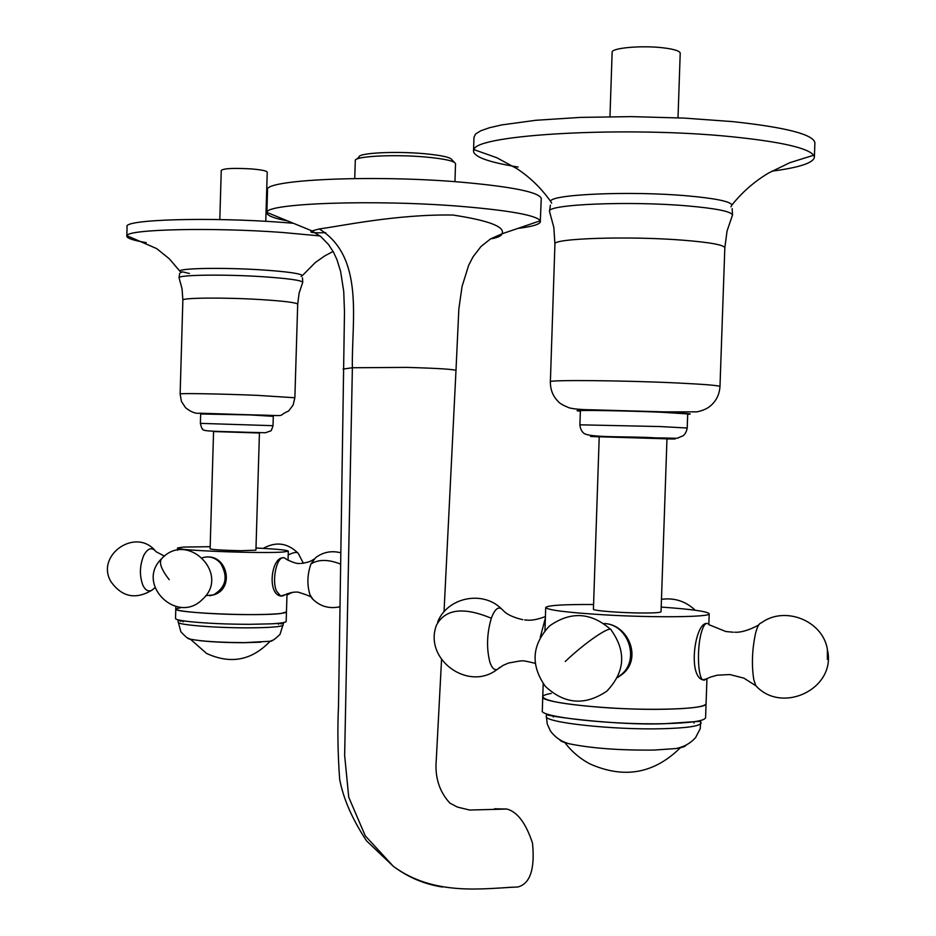 <?xml version="1.0" encoding="UTF-8"?>
<svg xmlns="http://www.w3.org/2000/svg" width="936" height="936" viewBox="0 0 936 936"><rect width="100%" height="100%" fill="white"/><g stroke="black" fill="none" stroke-linecap="round" stroke-linejoin="round"><path stroke-width="1.4" d="M686.158 745.009C685.737 746.437 682.204 747.63 675.546 748.578L654.135 750.064C619.784 750.426 591.412 748.32 569.029 743.734C563.25 742.33 560.114 740.961 559.623 739.604M705.592 717.596L705.58 717.795C704.282 721.024 690.592 722.99 664.513 723.668C611.957 725.049 538.305 716.917 542.307 710.635L542.763 696.899M665.005 709.242C691.084 708.634 704.773 706.809 706.072 703.755C707.312 709.078 651.047 711.161 600.865 707.335C563.554 704.317 544.19 700.772 542.763 696.7C538.785 702.632 612.448 710.447 665.005 709.242M551.281 693.436C545.863 694.337 543.02 695.436 542.763 696.7L543.196 683.689M286.463 611.887L281.502 613.396C260.465 616.625 171.861 612.869 175.804 608.95C173.944 611.465 215.069 614.671 249.889 614.613C272.879 614.531 285.07 613.642 286.463 611.945L287.013 593.74M210.179 546.694L183.585 547.069L177.571 547.981C173.675 550.391 262.349 553.796 283.362 552.006L288.311 551.164C287.375 550.099 276.6 549.034 255.984 547.993M281.467 596.15L280.554 595.986C266.982 593.74 271.241 557.341 283.187 557.762L283.608 557.762M283.854 595.284L282.847 595.928M206.458 556.932L208.33 556.92C227.928 556.92 234.117 589.083 213.63 594.886L209.769 595.741M660.676 412.203L687.703 413.923L687.211 428.021L660.184 426.559L579.899 424.815L580.367 410.799C578.074 409.945 626.43 410.764 660.676 412.203M599.215 436.773L666.97 438.832M273.242 640.013L270.094 641.265L244.776 642.622C219.749 642.505 201.568 641.347 190.219 639.159L187.411 637.861M286.182 621.375L286.182 621.445C285.866 622.487 280.858 623.294 271.147 623.832L249.608 624.324C226.617 624.253 206.692 623.353 189.809 621.656C180.297 620.591 175.535 619.527 175.523 618.462L175.792 609.008M181.596 607.405L175.804 608.95L175.863 606.575M205.756 595.659L213.443 594.898C226.044 587.387 228.419 576.833 220.568 563.261C215.491 557.645 209.535 555.785 202.679 557.657L202.527 557.704M473.534 150.907L473.967 137.346L475.546 134.023L480.706 130.806L489.446 127.741L501.684 124.921L535.801 120.288L580.46 117.398L631.578 116.626L684.111 118.088L732.724 121.621C785.866 127.366 813.255 134.398 814.893 142.752L814.39 157.084L813.7 155.224C807.838 147.923 780.671 141.769 732.198 136.785C626.476 125.892 475.441 134.55 473.979 149.631L473.511 151.445C474.798 157.236 489.657 162.431 518.111 167.029M771.79 171.183C799.519 167.521 813.723 162.829 814.39 157.084M730.922 206.821L731.987 204.961C730.092 201.38 715.139 198.338 687.129 195.835C629.776 190.698 548.426 194.407 550.707 201.532L551.678 203.182M540.283 637.264L545.372 618.053M126.805 236.106L127.074 226.652C123.014 219.515 209.641 216.836 282.754 222.429L293.331 223.259M319.972 235.93L282.45 232.467C211.864 227.226 127.319 229.261 126.933 235.708L126.793 236.281C127.202 238.364 133.684 240.482 146.227 242.623M301.135 276.565L302.375 275.582C300.573 273.523 287.188 271.639 262.197 269.919C224.067 267.38 178.682 268.141 179.852 271.171L181.163 272.212M299.906 563.472C297.063 563.846 292.582 562.442 286.451 559.272L284.427 557.914C277.29 554.72 271.323 579.571 276.529 591.119L280.636 595.998L284.556 594.886M266.865 212.764L267.532 190.148C261.799 179.665 373.733 174.494 462.103 182.251C512.834 186.837 539.218 192.231 541.254 198.444L540.329 220.756C536.234 215.292 509.898 210.506 461.331 206.4C375.348 199.286 265.531 203.229 266.935 212.437L266.854 213.045C267.31 215.725 274.283 218.369 287.761 220.978M517.865 228.407C532.795 226.559 540.341 224.219 540.493 221.376M325.751 232.69C313.034 233.064 308.447 232.479 312.004 230.958L320.861 236.632L328.501 244.483L333.485 252.182L336.972 259.681L340.622 271.44L343.734 291.482L344.483 311.875L338.493 706.785C337.393 728.816 337.779 752.93 339.639 779.126C343.231 798.525 352.205 819.117 366.561 840.879L393.319 866.303L365.286 835.86L348.742 797.238L344.647 755.422L352.381 367.754C351.374 321.551 365.11 257.084 319.235 228.946C339.136 226.43 396.314 214.04 453.001 215.046C488.92 220.533 505.264 226.781 502.035 233.801C501.357 236.024 497.519 237.732 490.522 238.902M312.027 230.946L319.235 228.946M343.091 369.065L352.381 367.754L406.891 367.392C439.218 368.316 455.575 369.392 455.972 370.633L444.027 611.816M540.329 220.756L502.035 233.801L490.604 238.855L480.94 246.554L473.008 256.897L468.714 265.157L462.08 286.357L458.851 308.903L455.972 370.714M441.546 659.658L436.293 759.622C434.702 777.044 439.241 791.552 449.923 803.147L457.47 807.101L469.673 810.038L506.949 809.043C517.409 811.875 525.938 823.235 532.514 843.137C535.041 869.099 530.162 883.713 517.889 886.989L508.634 887.386M442.424 887.035C424.371 884.204 408.002 877.301 393.319 866.303M494.524 808.774L506.949 809.043M356.909 159.061L359.038 157.049C357.821 152.966 395.167 150.977 424.464 153.703C441.769 155.353 450.953 157.4 451.994 159.857L454.229 162.244M354.732 178.542L355.282 160.594C353.89 156.242 394.22 154.112 425.857 157.037C444.553 158.804 454.44 160.992 455.528 163.613L455.528 163.788M661.038 611.723L661.038 611.781C660.453 612.577 654.72 612.986 643.828 613.01C622.311 613.045 591.973 610.705 593.424 609.16L599.227 436.504M609.968 116.684L612.132 52.346C610.88 47.993 641.569 45.197 663.133 47.818C674.037 49.14 679.735 50.918 680.215 53.141L680.215 53.27M259.436 432.83L255.926 550.181L240.681 550.696C222.979 550.333 212.788 549.725 210.109 548.87L213.572 431.379M219.808 219.574L221.259 170.352C224.032 168.351 234.292 167.895 252.041 168.971C261.612 169.826 266.678 170.879 267.24 172.13L267.24 172.177M706.072 703.568L705.58 717.795M593.576 604.516C563.823 604.352 547.864 605.335 545.723 607.452C547.197 610.038 566.619 612.483 603.989 614.823C654.241 617.818 710.518 617.163 709.207 613.805C707.815 611.465 691.809 609.231 661.19 607.078M617.584 677.418L621.808 674.189C640.107 658.663 627.717 623.879 603.86 623.516C628.536 623.973 642.973 659.342 621.539 674.821L617.491 677.605M705.615 679.208L704.492 680.109L702.608 679.817C687.808 675.535 694.898 623.563 706.469 623.434L706.949 623.388M545.711 607.581L544.951 630.583M249.28 414.917L273.3 416.157L273.019 425.693L200.386 423.365L200.667 413.817L249.28 414.917M213.572 431.496L259.436 432.959M707.92 623.739C705.557 622.428 703.334 625.505 701.24 632.97C696.84 648.508 697.87 677.371 702.877 679.84L705.931 679.056M548.402 714.414L547.361 714.94M675.546 748.578C683.678 747.15 690.382 743.453 695.67 737.474L700.245 728.617L700.643 721.27L664.396 723.715C617.631 725.669 546.694 716.309 546.565 714.484L546.332 716.18C542.564 722.276 612.355 730.08 662.138 728.735C686.895 728.056 699.894 726.149 701.134 723.013L701.122 722.697M700.175 721.48L699.169 720.86M731.952 216.239L732.549 214.906C730.899 211.396 715.806 208.389 687.235 205.885C628.992 200.807 546.519 204.387 549.502 211.349L549.841 212.261M550.38 381.748L554.931 244.156C551.14 238.458 628.138 235.814 682.636 240.166C709.64 242.319 723.703 244.846 724.827 247.724L724.815 247.9M719.983 386.521C718.801 385.48 704.703 384.31 677.711 383C623.247 380.367 546.484 379.735 550.38 381.818C550.309 389.785 552.989 396.408 558.394 401.696C559.588 403.299 563.039 405.288 568.725 407.651C572.598 408.938 580.648 409.664 592.874 409.839L664.209 411.875L696.992 411.852C702.772 410.6 707.207 408.669 710.284 406.048C716.204 401.064 719.445 394.547 719.983 386.521L724.827 247.724L727.061 230.981L732.549 214.906L732.139 208.611M687.691 414.285C695.003 413.934 686.474 413.244 662.115 412.191C619.281 410.389 562.513 409.699 580.355 411.138M666.97 438.937C681.256 439.148 676.95 438.82 654.065 437.966C615.911 436.585 571.171 435.708 599.215 436.866M182.836 620.755L180.227 621.235M190.219 639.159C188.873 639.534 185.761 637.065 180.859 631.753L178.285 622.218C176.53 624.803 215.502 627.986 248.508 627.845C270.317 627.705 281.876 626.769 283.21 625.026L283.21 624.955M281.35 623.879L278.788 623.259M169.24 579.7C160.77 568.819 158.453 561.588 162.279 557.996C188.136 531.11 230.525 574.505 202.539 599.274C177.477 625.143 135.638 584.59 161.121 559.19M500.128 667.181L497.051 669.532C494.173 670.27 491.786 667.813 489.879 662.173C486.369 648.309 486.837 633.66 491.306 618.228C495.226 607.967 499.239 605.463 503.322 610.717C503.732 610.658 506.809 615.982 522.873 619.702M535.076 663.308C519.363 659.318 522.241 661.424 520.404 660.898L508.564 663.016L503.182 665.356L497.051 669.532C468.012 691.915 423.435 659.002 436.492 625.143C445.173 608.95 463.449 606.645 491.306 618.228M340.283 563.987C328.243 559.283 318.474 559.272 310.951 563.952C307.23 574.587 306.914 584.895 310.003 594.851L313.174 599.637M340.423 552.708C331.402 550.473 323.154 552.111 315.666 557.61L310.951 563.952M154.229 588.253L152.17 590.043C148.555 592.032 145.466 590.476 142.916 585.351C139.335 575.652 139.616 565.66 143.77 555.364C147.853 547.981 152.006 546.811 156.254 551.842L164.455 556.101M302.468 277.863L302.761 282.251C301.1 280.25 287.586 278.39 262.209 276.682C223.54 274.154 177.594 274.856 179.069 277.816L179.174 278.109M180.133 393.998L181.432 401.427L185.504 407.651C190.862 411.98 195.589 413.829 199.696 413.197L250.52 414.823C292.629 415.666 274.494 417.035 288.662 410.986L293.108 405.066L294.863 397.753L257.119 395.343C221.036 393.834 178.296 393.108 180.133 393.998L182.859 300.163C181.069 297.742 223.879 297.332 259.974 299.532C283.795 301.018 296.361 302.574 297.695 304.212L297.695 304.27M273.3 416.333L249.924 414.917L200.667 413.981M259.436 433.005L213.572 431.543M303.393 563.25L298.315 553.527C297.168 551.725 293.799 552.205 288.194 554.99M565.25 661.483C585.714 641.932 611.442 624.605 611.313 630.256C626.476 651.737 625.002 672.013 606.879 691.107C585.012 705.955 564.443 704.317 545.197 686.205C530.396 664.852 531.847 644.775 549.526 625.95C570.679 611.079 591.014 612.214 610.518 629.366M199.777 640.633C212.168 642.002 226.91 642.693 243.992 642.704L260.77 642.19M827.354 659.389L827.389 649.303C822.685 620.486 784.555 605.51 761.202 622.943C759.131 623.212 757.201 626.839 755.434 633.824C752.064 650.017 751.526 665.32 753.808 679.723L755.82 685.725L757.575 687.363M546.32 716.379L547.279 724.078L550.45 730.969C555.106 737.346 561.296 741.593 569.029 743.734M553.305 717.023L553.351 715.724M694.032 723.048L694.079 721.75M288.311 551.164L288.031 560.29M177.571 548.016L177.512 550.251M550.403 205.136L549.502 211.349L553.831 227.483L554.931 243.98M687.211 428.021C686.615 431.414 685.234 434.011 683.093 435.802C673.452 439.3 684.216 438.142 654.954 437.837C628.781 436.059 587.855 438.2 583.292 432.795C581.35 430.876 580.215 428.22 579.899 424.815M695.167 610.225C685.678 601.216 674.435 597.589 661.459 599.309M564.466 742.049C571.252 751.187 579.7 758.464 589.82 763.858C624.23 779.185 654.615 773.604 680.963 747.115M271.147 623.832L283.526 623.154L280.004 634.386C274.739 639.405 271.428 641.698 270.094 641.265C251.796 660.488 230.584 664.525 206.458 653.375L190.417 639.206M178.285 622.218L177.945 620.322L189.809 621.656M286.182 621.445L286.463 611.945M183.093 621.832L183.117 620.79M278.472 624.324L278.507 623.294M813.7 155.224L789.844 162.689L768.514 173.066C754.357 181.537 742.178 192.161 731.987 204.961M473.979 149.631L496.84 157.751L517 168.702C530.291 177.536 541.523 188.475 550.707 201.532M545.419 616.567C537.907 619.398 531.812 620.58 527.12 620.123L524.71 619.936M500.971 608.377C482.087 590.078 447.115 597.636 437.65 622.054M333.087 251.445L324.628 255.973L315.256 262.571L302.375 275.582M126.933 235.708L156.686 248.602L169.346 258.816L179.852 271.171M282.801 595.963C292.945 590.359 300.105 592.511 298.327 592.231C308.073 595.202 312.53 597.156 311.711 598.092C319.41 606.2 328.747 609.114 339.733 606.82M301.158 563.449C307.172 562.688 311.372 561.272 313.747 559.213M312.027 230.923L266.935 212.437M393.307 866.291C434.526 896.735 484.298 888.264 517.889 886.989M454.954 181.689L455.528 163.66M661.038 611.781L666.982 438.575M678.003 117.796L680.215 53.141M265.765 221.329L267.24 172.13M709.207 613.805L708.833 624.651L725.821 631.519L733.379 632.233M706.949 678.553L706.072 703.755M154.966 587.761L152.17 590.043C135.65 599.953 121.867 597.098 110.811 581.467C95.706 555.481 134.702 527.764 154.674 550.099M189.4 273.499C178.565 270.937 184.041 271.92 180.461 272.645M179.654 273.452L179.069 277.816L182.064 288.826L182.859 300.163M302.761 282.251L299.146 292.98L297.695 304.212L294.863 397.753M273.019 425.693C271.838 429.565 270.984 431.332 270.457 430.981L265.485 432.736L246.402 432.268C216.824 431.203 201.427 431.625 202.585 428.828C202.036 429.133 201.31 427.307 200.386 423.365M297.812 552.942C287.434 542.88 275.909 541.359 263.227 548.379M286.978 595.027L292.336 592.336M620.896 674.996L621.539 674.821M703.825 680.191L710.26 677.161L717.222 675.207L729.811 674.552L743.944 678.155L755.82 685.725C782.087 714.566 835.52 688.861 827.693 651.011M758.979 624.581C760.453 624.265 745.22 633.005 734.807 632.221"/></g></svg>
